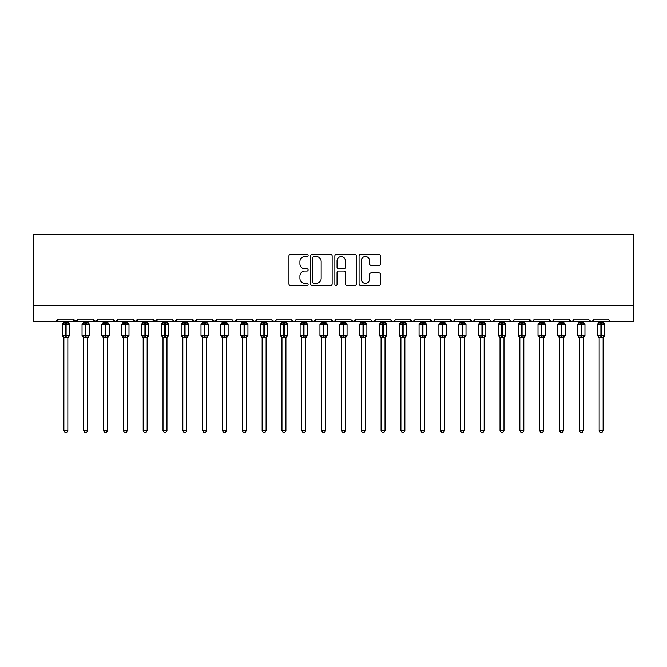 <?xml version="1.0" encoding="UTF-8"?>
<svg xmlns="http://www.w3.org/2000/svg" width="667" height="667" viewBox="0 0 667 667"><rect width="100%" height="100%" fill="white"/><g stroke="black" fill="none" stroke-linecap="round" stroke-linejoin="round"><path stroke-width="1" d="M308.121 255.461A1.092 1.092 0 0 0 307.037 254.377L290.495 254.377A1.559 1.559 0 0 0 288.936 255.928L288.936 283.95A1.559 1.559 0 0 0 290.495 285.509L307.037 285.509A1.092 1.092 0 0 0 308.121 284.417A1.092 1.092 0 0 0 307.037 283.333L304.894 283.333A4.977 4.977 0 0 1 299.917 278.347L299.917 276.013A4.977 4.977 0 0 1 304.894 271.027L307.037 271.027A1.092 1.092 0 0 0 308.121 269.943A1.092 1.092 0 0 0 307.037 268.851L304.894 268.851A4.977 4.977 0 0 1 299.917 263.874L299.917 261.531A4.977 4.977 0 0 1 304.894 256.553L307.037 256.553A1.092 1.092 0 0 0 308.121 255.461M378.998 265.349A1.559 1.559 0 0 0 380.557 263.79L380.557 255.928A1.559 1.559 0 0 0 378.998 254.377L360.63 254.377A1.559 1.559 0 0 0 359.071 255.928L359.071 283.95A1.559 1.559 0 0 0 360.63 285.509L378.998 285.509A1.559 1.559 0 0 0 380.557 283.95L380.557 274.454A1.559 1.559 0 0 0 378.998 272.903L371.135 272.903A1.559 1.559 0 0 0 369.576 274.454L369.576 279.165A4.16 4.16 0 0 1 365.416 283.333A4.16 4.16 0 0 1 361.247 279.165L361.247 260.714A4.16 4.16 0 0 1 365.416 256.553A4.16 4.16 0 0 1 369.576 260.714L369.576 263.79A1.559 1.559 0 0 0 371.135 265.349L378.998 265.349M33.35 305.628L633.65 305.628L633.65 234.259L33.35 234.259L33.35 321.486L55.953 321.486L58.329 319.109L73.395 319.109L74.262 320.944M332.141 255.928A1.559 1.559 0 0 0 330.582 254.377L312.214 254.377A1.559 1.559 0 0 0 310.655 255.928L310.655 283.95A1.559 1.559 0 0 0 312.214 285.509L330.582 285.509A1.559 1.559 0 0 0 332.141 283.95L332.141 255.928M336.418 254.377L354.786 254.377A1.559 1.559 0 0 1 356.345 255.928L356.345 283.95A1.559 1.559 0 0 1 354.786 285.509L346.923 285.509A1.559 1.559 0 0 1 345.373 283.95L345.373 272.586A1.559 1.559 0 0 0 343.813 271.027L338.603 271.027A1.559 1.559 0 0 0 337.043 272.586L337.043 284.417A1.092 1.092 0 0 1 335.951 285.509A1.092 1.092 0 0 1 334.859 284.417L334.859 255.928A1.559 1.559 0 0 1 336.418 254.377M55.953 321.486L58.329 319.109A2.376 2.376 0 0 1 55.953 321.486L75.78 321.486L73.395 319.109A2.376 2.376 0 0 0 75.78 321.486A2.376 2.376 0 0 0 78.156 319.109L93.222 319.109A2.376 2.376 0 0 0 95.598 321.486A2.376 2.376 0 0 0 97.982 319.109L113.048 319.109A2.376 2.376 0 0 0 115.424 321.486A2.376 2.376 0 0 0 117.801 319.109L132.875 319.109A2.376 2.376 0 0 0 135.251 321.486A2.376 2.376 0 0 0 137.627 319.109L152.693 319.109A2.376 2.376 0 0 0 155.077 321.486A2.376 2.376 0 0 0 157.454 319.109L172.52 319.109A2.376 2.376 0 0 0 174.904 321.486A2.376 2.376 0 0 0 177.28 319.109L192.346 319.109A2.376 2.376 0 0 0 194.722 321.486A2.376 2.376 0 0 0 197.107 319.109L212.173 319.109A2.376 2.376 0 0 0 214.549 321.486A2.376 2.376 0 0 0 216.925 319.109L231.999 319.109A2.376 2.376 0 0 0 234.375 321.486A2.376 2.376 0 0 0 236.752 319.109L251.818 319.109A2.376 2.376 0 0 0 254.202 321.486A2.376 2.376 0 0 0 256.578 319.109L271.644 319.109A2.376 2.376 0 0 0 274.029 321.486A2.376 2.376 0 0 0 276.405 319.109L291.471 319.109A2.376 2.376 0 0 0 293.847 321.486A2.376 2.376 0 0 0 296.231 319.109L311.297 319.109A2.376 2.376 0 0 0 313.673 321.486A2.376 2.376 0 0 0 316.058 319.109L331.124 319.109A2.376 2.376 0 0 0 333.5 321.486A2.376 2.376 0 0 0 335.876 319.109L350.942 319.109A2.376 2.376 0 0 0 353.327 321.486A2.376 2.376 0 0 0 355.703 319.109L370.769 319.109A2.376 2.376 0 0 0 373.153 321.486A2.376 2.376 0 0 0 375.529 319.109L390.595 319.109A2.376 2.376 0 0 0 392.971 321.486A2.376 2.376 0 0 0 395.356 319.109L410.422 319.109A2.376 2.376 0 0 0 412.798 321.486A2.376 2.376 0 0 0 415.182 319.109L430.248 319.109A2.376 2.376 0 0 0 432.625 321.486A2.376 2.376 0 0 0 435.001 319.109L450.075 319.109A2.376 2.376 0 0 0 452.451 321.486A2.376 2.376 0 0 0 454.827 319.109L469.893 319.109A2.376 2.376 0 0 0 472.278 321.486A2.376 2.376 0 0 0 474.654 319.109L489.72 319.109A2.376 2.376 0 0 0 492.096 321.486A2.376 2.376 0 0 0 494.48 319.109L509.546 319.109A2.376 2.376 0 0 0 511.923 321.486A2.376 2.376 0 0 0 514.307 319.109L529.373 319.109A2.376 2.376 0 0 0 531.749 321.486A2.376 2.376 0 0 0 534.125 319.109L549.199 319.109A2.376 2.376 0 0 0 551.576 321.486A2.376 2.376 0 0 0 553.952 319.109L569.018 319.109A2.376 2.376 0 0 0 571.402 321.486A2.376 2.376 0 0 0 573.778 319.109L588.844 319.109A2.376 2.376 0 0 0 591.22 321.486A2.376 2.376 0 0 0 593.605 319.109L608.671 319.109A2.376 2.376 0 0 0 611.047 321.486L609.521 320.927M593.605 319.109L592.738 320.944M77.289 320.944L78.156 319.109L75.78 321.486L571.402 321.486L569.018 319.109L569.893 320.944M553.952 319.109L553.085 320.944M549.199 319.109L550.067 320.944M534.125 319.109L533.683 320.485M533.283 320.927L531.749 321.486L529.373 319.109L530.24 320.944M514.307 319.109L513.432 320.944M494.48 319.109L493.605 320.944M474.654 319.109L474.212 320.485M473.803 320.927L472.278 321.486L469.893 319.109L470.769 320.944M454.827 319.109L453.96 320.944M453.985 320.927L452.451 321.486L450.075 319.109L450.942 320.944M435.001 319.109L434.134 320.944M434.159 320.927L432.625 321.486L430.248 319.109L430.69 320.485M415.182 319.109L414.307 320.944M410.422 319.109L411.289 320.944M390.595 319.109L391.462 320.944M375.529 319.109L374.662 320.944M351.201 320.185L353.327 321.486L355.703 319.109L354.836 320.944M335.876 319.109L335.009 320.944M331.124 319.109L331.991 320.944M311.297 319.109L312.164 320.944M296.231 319.109L295.356 320.944M291.471 319.109L292.338 320.944M276.405 319.109L275.538 320.944M271.644 319.109L272.52 320.944M255.728 320.927L254.202 321.486L251.818 319.109L252.693 320.944M232.841 320.927L234.375 321.486L236.752 319.109L235.885 320.944M212.173 319.109L214.549 321.486L216.925 319.109L216.058 320.944M192.346 319.109L194.722 321.486L197.107 319.109L196.231 320.944M173.37 320.927L174.904 321.486L177.28 319.109L176.413 320.944M172.52 319.109L173.395 320.944M153.568 320.944L152.693 319.109L155.077 321.486L157.454 319.109L156.587 320.944M133.742 320.944L132.875 319.109L135.251 321.486L137.627 319.109L136.76 320.944M117.55 320.185L115.424 321.486L113.048 319.109L113.915 320.944M633.65 305.628L633.65 321.486L591.22 321.486L592.755 320.927M93.222 319.109L95.598 321.486L97.982 319.109M271.903 320.185L274.029 321.486L275.554 320.927M292.321 320.927L293.847 321.486L295.381 320.927M312.139 320.927L313.673 321.486L316.058 319.109M331.382 320.185L333.5 321.486L335.034 320.927M371.619 320.927L373.153 321.486L374.679 320.927M391.446 320.927L392.971 321.486L394.505 320.927M410.68 320.185L412.798 321.486L414.924 320.185M490.57 320.927L492.096 321.486L493.63 320.927M510.397 320.927L511.923 321.486L513.457 320.927M549.45 320.185L551.576 321.486L553.11 320.927M589.103 320.185L591.22 321.486L571.402 321.486L572.928 320.927M313.924 256.553A1.092 1.092 0 0 0 312.831 257.645L312.831 282.241A1.092 1.092 0 0 0 313.924 283.333L316.183 283.333A4.977 4.977 0 0 0 321.161 278.347L321.161 261.531A4.977 4.977 0 0 0 316.183 256.553L313.924 256.553M345.373 260.797A4.16 4.16 0 0 0 341.204 256.628A4.16 4.16 0 0 0 337.043 260.797L337.043 267.292A1.559 1.559 0 0 0 338.603 268.851L343.813 268.851A1.559 1.559 0 0 0 345.373 267.292L345.373 260.797M63.882 337.61A1.743 1.667 180 0 0 62.965 336.151L63.307 335.634L65.624 336.193L66.1 335.484L66.1 323.67L68.418 324.229L68.993 323.637A0.792 0.792 0 0 1 69.51 324.379L62.214 324.379L62.214 335.484L65.624 335.484L65.624 323.67L63.307 324.229L62.965 323.712A1.743 1.667 -0 0 0 63.882 322.253L67.851 322.336L67.842 321.486M67.842 430.682L66.658 432.741L65.074 432.741L63.882 430.682L67.842 430.682L67.851 337.527L65.624 337.76L65.624 336.193L66.1 335.484L69.51 335.484A0.792 0.792 0 0 1 68.993 336.226L67.842 337.869M66.1 337.76L66.1 336.193L68.418 335.634L68.759 336.151A1.743 1.667 180 0 0 67.842 337.61L67.842 337.602M63.882 430.682L63.882 337.602M65.624 337.76L63.882 337.527L63.307 335.634M63.882 321.486L63.882 322.261M63.882 322.336L63.307 324.229L63.882 322.336M68.418 324.229L67.851 322.336M67.851 337.527L68.418 335.634M83.709 337.61A1.743 1.667 180 0 0 82.791 336.151L83.133 335.634L85.451 336.193L85.926 335.484L85.926 323.67L88.244 324.229L88.819 323.637A0.792 0.792 0 0 1 89.336 324.379L82.041 324.379L82.041 335.484L85.451 335.484L85.451 323.67L83.133 324.229L82.791 323.712A1.743 1.667 -0 0 0 83.709 322.253L87.669 322.336L87.669 321.486M87.669 430.682L86.477 432.741L84.892 432.741L83.709 430.682L87.669 430.682L87.669 337.527L85.451 337.76L85.451 336.193L85.926 335.484L89.336 335.484A0.792 0.792 0 0 1 88.819 336.226L87.669 337.869M85.926 337.76L85.926 336.193L88.244 335.634L88.586 336.151A1.743 1.667 180 0 0 87.669 337.61L87.669 337.602M83.709 430.682L83.709 337.602L83.133 335.634M85.451 337.76L83.7 337.527M83.709 321.486L83.709 322.261M83.7 322.336L83.133 324.229L83.7 322.336M88.244 324.229L87.669 322.336M87.669 337.527L88.244 335.634M103.527 337.61A1.743 1.667 180 0 0 102.618 336.151L102.951 335.634L105.278 336.193L105.753 335.484L105.753 323.67L108.071 324.229L108.638 323.637A0.792 0.792 0 0 1 109.163 324.379L101.868 324.379L101.868 335.484L105.278 335.484L105.278 323.67L102.951 324.229L102.618 323.712A1.743 1.667 -0 0 0 103.527 322.253L107.495 322.336L107.495 321.486M107.495 430.682L106.303 432.741L104.719 432.741L103.527 430.682L107.495 430.682L107.495 337.527L105.278 337.76L105.278 336.193L105.753 335.484L109.163 335.484A0.792 0.792 0 0 1 108.638 336.226L107.495 337.869M105.753 337.76L105.753 336.193L108.071 335.634L108.413 336.151A1.743 1.667 180 0 0 107.495 337.61L107.495 337.602M103.527 430.682L103.527 337.527L102.951 335.634M105.278 337.76L103.527 337.527M103.527 321.486L103.527 322.261M103.527 322.336L102.951 324.229L103.527 322.336M108.071 324.229L107.495 322.336M107.495 337.527L108.071 335.634M123.353 337.61A1.743 1.667 180 0 0 122.436 336.151L122.778 335.634L125.096 336.193L125.579 335.484L125.579 323.67L127.897 324.229L128.464 323.637A0.792 0.792 0 0 1 128.989 324.379L121.694 324.379L121.694 335.484L125.096 335.484L125.096 323.67L122.778 324.229L122.436 323.712A1.743 1.667 -0 0 0 123.353 322.253L127.322 322.336L127.322 321.486M127.322 430.682L126.13 432.741L124.546 432.741L123.353 430.682L127.322 430.682L127.322 337.527L125.096 337.76L125.096 336.193L125.579 335.484L128.989 335.484A0.792 0.792 0 0 1 128.464 336.226L127.322 337.869M125.579 337.76L125.579 336.193L127.897 335.634L128.239 336.151A1.743 1.667 180 0 0 127.322 337.61L127.322 337.602M123.353 430.682L123.353 337.527L122.778 335.634M125.096 337.76L123.353 337.527M123.353 321.486L123.353 322.261M123.353 322.336L122.778 324.229L123.353 322.336M127.897 324.229L127.322 322.336M127.322 337.527L127.897 335.634M143.18 337.61A1.743 1.667 180 0 0 142.263 336.151L142.605 335.634L144.922 336.193L145.398 335.484L145.398 323.67L147.724 324.229L148.291 323.637A0.792 0.792 0 0 1 148.808 324.379L141.512 324.379L141.512 335.484L144.922 335.484L144.922 323.67L142.605 324.229L142.263 323.712A1.743 1.667 -0 0 0 143.18 322.253L147.149 322.336L147.149 321.486M147.149 430.682L145.956 432.741L144.372 432.741L143.18 430.682L147.149 430.682L147.149 337.527L144.922 337.76L144.922 336.193L145.398 335.484L148.808 335.484A0.792 0.792 0 0 1 148.291 336.226L147.149 337.869M145.398 337.76L145.398 336.193L147.724 335.634L148.057 336.151A1.743 1.667 180 0 0 147.149 337.61L147.149 337.602M143.18 430.682L143.18 337.527L142.605 335.634M144.922 337.76L143.18 337.527M143.18 321.486L143.18 322.261M143.18 322.336L142.605 324.229L143.18 322.336M147.724 324.229L147.149 322.336M147.149 337.527L147.724 335.634M163.006 337.61A1.743 1.667 180 0 0 162.089 336.151L162.431 335.634L164.749 336.193L165.224 335.484L165.224 323.67L167.542 324.229L168.117 323.637A0.792 0.792 0 0 1 168.634 324.379L161.339 324.379L161.339 335.484L164.749 335.484L164.749 323.67L162.431 324.229L162.089 323.712A1.743 1.667 -0 0 0 163.006 322.253L166.975 322.336L166.967 321.486M166.967 430.682L165.783 432.741L164.199 432.741L163.006 430.682L166.967 430.682L166.975 337.527L164.749 337.76L164.749 336.193L165.224 335.484L168.634 335.484A0.792 0.792 0 0 1 168.117 336.226L166.967 337.869M165.224 337.76L165.224 336.193L167.542 335.634L167.884 336.151A1.743 1.667 180 0 0 166.967 337.61L166.967 337.602M163.006 430.682L163.006 337.527L162.431 335.634M164.749 337.76L163.006 337.527M163.006 321.486L163.006 322.261M163.006 322.336L162.431 324.229L163.006 322.336M167.542 324.229L166.975 322.336M166.975 337.527L167.542 335.634M182.833 337.61A1.743 1.667 180 0 0 181.916 336.151L182.258 335.634L184.576 336.193L185.051 335.484L185.051 323.67L187.369 324.229L187.944 323.637A0.792 0.792 0 0 1 188.461 324.379L181.166 324.379L181.166 335.484L184.576 335.484L184.576 323.67L182.258 324.229L181.916 323.712A1.743 1.667 -0 0 0 182.833 322.253L186.793 322.336L186.793 321.486M186.793 430.682L185.601 432.741L184.017 432.741L182.833 430.682L186.793 430.682L186.793 337.527L184.576 337.76L184.576 336.193L185.051 335.484L188.461 335.484A0.792 0.792 0 0 1 187.944 336.226L186.793 337.869M185.051 337.76L185.051 336.193L187.369 335.634L187.71 336.151A1.743 1.667 180 0 0 186.793 337.61L186.793 337.602M182.833 430.682L182.833 337.527L182.258 335.634M184.576 337.76L182.833 337.527M182.833 321.486L182.833 322.261M182.833 322.336L182.258 324.229L182.833 322.336M187.369 324.229L186.793 322.336M186.793 337.527L187.369 335.634M202.651 337.61A1.743 1.667 180 0 0 201.742 336.151L202.076 335.634L204.402 336.193L204.877 335.484L204.877 323.67L207.195 324.229L207.762 323.637A0.792 0.792 0 0 1 208.287 324.379L200.992 324.379L200.992 335.484L204.402 335.484L204.402 323.67L202.076 324.229L201.742 323.712A1.743 1.667 -0 0 0 202.651 322.253L206.62 322.336L206.62 321.486M206.62 430.682L205.428 432.741L203.844 432.741L202.651 430.682L206.62 430.682L206.62 337.527L204.402 337.76L204.402 336.193L204.877 335.484L208.287 335.484A0.792 0.792 0 0 1 207.762 336.226L206.62 337.869M204.877 337.76L204.877 336.193L207.195 335.634L207.537 336.151A1.743 1.667 180 0 0 206.62 337.61L206.62 337.602M202.651 430.682L202.651 337.527L202.076 335.634M204.402 337.76L202.651 337.527M202.651 321.486L202.651 322.261M202.651 322.336L202.076 324.229L202.651 322.336M207.195 324.229L206.62 322.336M206.62 337.527L207.195 335.634M222.478 337.61A1.743 1.667 180 0 0 221.561 336.151L221.903 335.634L224.229 336.193L224.704 335.484L224.704 323.67L227.022 324.229L227.589 323.637A0.792 0.792 0 0 1 228.114 324.379L220.819 324.379L220.819 335.484L224.229 335.484L224.229 323.67L221.903 324.229L221.561 323.712A1.743 1.667 -0 0 0 222.478 322.253L226.447 322.336L226.447 321.486M226.447 430.682L225.254 432.741L223.67 432.741L222.478 430.682L226.447 430.682L226.447 337.527L224.229 337.76L224.229 336.193L224.704 335.484L228.114 335.484A0.792 0.792 0 0 1 227.589 336.226L226.447 337.869M224.704 337.76L224.704 336.193L227.022 335.634L227.364 336.151A1.743 1.667 180 0 0 226.447 337.61L226.447 337.602M222.478 430.682L222.478 337.527L221.903 335.634M224.229 337.76L222.478 337.527M222.478 321.486L222.478 322.261M222.478 322.336L221.903 324.229L222.478 322.336M227.022 324.229L226.447 322.336M226.447 337.527L227.022 335.634M242.304 337.61A1.743 1.667 180 0 0 241.387 336.151L241.729 335.634L244.047 336.193L244.522 335.484L244.522 323.67L246.848 324.229L247.415 323.637A0.792 0.792 0 0 1 247.932 324.379L240.637 324.379L240.637 335.484L244.047 335.484L244.047 323.67L241.729 324.229L241.387 323.712A1.743 1.667 -0 0 0 242.304 322.253L246.273 322.336L246.273 321.486M246.273 430.682L245.081 432.741L243.497 432.741L242.304 430.682L246.273 430.682L246.273 337.527L244.047 337.76L244.047 336.193L244.522 335.484L247.932 335.484A0.792 0.792 0 0 1 247.415 336.226L246.273 337.869M244.522 337.76L244.522 336.193L246.848 335.634L247.19 336.151A1.743 1.667 180 0 0 246.273 337.61L246.273 337.602M242.304 430.682L242.304 337.527L241.729 335.634M244.047 337.76L242.304 337.527M242.304 321.486L242.304 322.261M242.304 322.336L241.729 324.229L242.304 322.336M246.848 324.229L246.273 322.336M246.273 337.527L246.848 335.634M262.131 337.61A1.743 1.667 180 0 0 261.214 336.151L261.556 335.634L263.874 336.193L264.349 335.484L264.349 323.67L266.667 324.229L267.242 323.637A0.792 0.792 0 0 1 267.759 324.379L260.463 324.379L260.463 335.484L263.874 335.484L263.874 323.67L261.556 324.229L261.214 323.712A1.743 1.667 -0 0 0 262.131 322.253L266.1 322.336L266.091 321.486M266.091 430.682L264.907 432.741L263.323 432.741L262.131 430.682L266.091 430.682L266.1 337.527L263.874 337.76L263.874 336.193L264.349 335.484L267.759 335.484A0.792 0.792 0 0 1 267.242 336.226L266.091 337.869M264.349 337.76L264.349 336.193L266.667 335.634L267.008 336.151A1.743 1.667 180 0 0 266.091 337.61L266.091 337.602M262.131 430.682L262.131 337.527L261.556 335.634M263.874 337.76L262.131 337.527M262.131 321.486L262.131 322.261M262.131 322.336L261.556 324.229L262.131 322.336M266.667 324.229L266.1 322.336M266.1 337.527L266.667 335.634M281.958 337.61A1.743 1.667 180 0 0 281.04 336.151L281.382 335.634L283.7 336.193L284.175 335.484L284.175 323.67L286.493 324.229L287.068 323.637A0.792 0.792 0 0 1 287.585 324.379L280.29 324.379L280.29 335.484L283.7 335.484L283.7 323.67L281.382 324.229L281.04 323.712A1.743 1.667 -0 0 0 281.958 322.253L285.918 322.336L285.918 321.486M285.918 430.682L284.726 432.741L283.142 432.741L281.958 430.682L285.918 430.682L285.918 337.527L283.7 337.76L283.7 336.193L284.175 335.484L287.585 335.484A0.792 0.792 0 0 1 287.068 336.226L285.918 337.869M284.175 337.76L284.175 336.193L286.493 335.634L286.835 336.151A1.743 1.667 180 0 0 285.918 337.61L285.918 337.602M281.958 430.682L281.958 337.527L281.382 335.634M283.7 337.76L281.958 337.527M281.958 321.486L281.958 322.261M281.958 322.336L281.382 324.229L281.958 322.336M286.493 324.229L285.918 322.336M285.918 337.527L286.493 335.634M301.784 337.61A1.743 1.667 180 0 0 300.867 336.151L301.209 335.634L303.527 336.193L304.002 335.484L304.002 323.67L306.32 324.229L306.887 323.637A0.792 0.792 0 0 1 307.412 324.379L300.117 324.379L300.117 335.484L303.527 335.484L303.527 323.67L301.209 324.229L300.867 323.712A1.743 1.667 -0 0 0 301.784 322.253L305.744 322.336L305.744 321.486M305.744 430.682L304.552 432.741L302.968 432.741L301.784 430.682L305.744 430.682L305.744 337.527L303.527 337.76L303.527 336.193L304.002 335.484L307.412 335.484A0.792 0.792 0 0 1 306.887 336.226L305.744 337.869M304.002 337.76L304.002 336.193L306.32 335.634L306.662 336.151A1.743 1.667 180 0 0 305.744 337.61L305.744 337.602M301.784 430.682L301.784 337.602L301.209 335.634M303.527 337.76L301.776 337.527M301.784 321.486L301.784 322.261M301.776 322.336L301.209 324.229L301.776 322.336M306.32 324.229L305.744 322.336M305.744 337.527L306.32 335.634M321.602 337.61A1.743 1.667 180 0 0 320.685 336.151L321.027 335.634L323.353 336.193L323.828 335.484L323.828 323.67L326.146 324.229L326.713 323.637A0.792 0.792 0 0 1 327.239 324.379L319.943 324.379L319.943 335.484L323.353 335.484L323.353 323.67L321.027 324.229L320.685 323.712A1.743 1.667 -0 0 0 321.602 322.253L325.571 322.336L325.571 321.486M325.571 430.682L324.379 432.741L322.795 432.741L321.602 430.682L325.571 430.682L325.571 337.527L323.353 337.76L323.353 336.193L323.828 335.484L327.239 335.484A0.792 0.792 0 0 1 326.713 336.226L325.571 337.869M323.828 337.76L323.828 336.193L326.146 335.634L326.488 336.151A1.743 1.667 180 0 0 325.571 337.61L325.571 337.602M321.602 430.682L321.602 337.527L321.027 335.634M323.353 337.76L321.602 337.527M321.602 321.486L321.602 322.261M321.602 322.336L321.027 324.229L321.602 322.336M326.146 324.229L325.571 322.336M325.571 337.527L326.146 335.634M341.429 337.61A1.743 1.667 180 0 0 340.512 336.151L340.854 335.634L343.172 336.193L343.647 335.484L343.647 323.67L345.973 324.229L346.54 323.637A0.792 0.792 0 0 1 347.057 324.379L339.761 324.379L339.761 335.484L343.172 335.484L343.172 323.67L340.854 324.229L340.512 323.712A1.743 1.667 -0 0 0 341.429 322.253L345.398 322.336L345.398 321.486M345.398 430.682L344.205 432.741L342.621 432.741L341.429 430.682L345.398 430.682L345.398 337.527L343.172 337.76L343.172 336.193L343.647 335.484L347.057 335.484A0.792 0.792 0 0 1 346.54 336.226L345.398 337.869M343.647 337.76L343.647 336.193L345.973 335.634L346.315 336.151A1.743 1.667 180 0 0 345.398 337.61L345.398 337.602M341.429 430.682L341.429 337.527L340.854 335.634M343.172 337.76L341.429 337.527M341.429 321.486L341.429 322.261M341.429 322.336L340.854 324.229L341.429 322.336M345.973 324.229L345.398 322.336M345.398 337.527L345.973 335.634M361.256 337.61A1.743 1.667 180 0 0 360.338 336.151L360.68 335.634L362.998 336.193L363.473 335.484L363.473 323.67L365.791 324.229L366.366 323.637A0.792 0.792 0 0 1 366.883 324.379L359.588 324.379L359.588 335.484L362.998 335.484L362.998 323.67L360.68 324.229L360.338 323.712A1.743 1.667 -0 0 0 361.256 322.253L365.224 322.336L365.216 321.486M365.216 430.682L364.032 432.741L362.448 432.741L361.256 430.682L365.216 430.682L365.224 337.527L362.998 337.76L362.998 336.193L363.473 335.484L366.883 335.484A0.792 0.792 0 0 1 366.366 336.226L365.216 337.869M363.473 337.76L363.473 336.193L365.791 335.634L366.133 336.151A1.743 1.667 180 0 0 365.216 337.61L365.216 337.602M361.256 430.682L361.256 337.527L360.68 335.634M362.998 337.76L361.256 337.527M361.256 321.486L361.256 322.261M361.256 322.336L360.68 324.229L361.256 322.336M365.791 324.229L365.224 322.336M365.224 337.527L365.791 335.634M381.082 337.61A1.743 1.667 180 0 0 380.165 336.151L380.507 335.634L382.825 336.193L383.3 335.484L383.3 323.67L385.618 324.229L386.193 323.637A0.792 0.792 0 0 1 386.71 324.379L379.415 324.379L379.415 335.484L382.825 335.484L382.825 323.67L380.507 324.229L380.165 323.712A1.743 1.667 -0 0 0 381.082 322.253L385.042 322.336L385.042 321.486M385.042 430.682L383.858 432.741L382.274 432.741L381.082 430.682L385.042 430.682L385.042 337.527L382.825 337.76L382.825 336.193L383.3 335.484L386.71 335.484A0.792 0.792 0 0 1 386.193 336.226L385.042 337.869M383.3 337.76L383.3 336.193L385.618 335.634L385.96 336.151A1.743 1.667 180 0 0 385.042 337.61L385.042 337.602M381.082 430.682L381.082 337.527L380.507 335.634M382.825 337.76L381.082 337.527M381.082 321.486L381.082 322.261M381.082 322.336L380.507 324.229L381.082 322.336M385.618 324.229L385.042 322.336M385.042 337.527L385.618 335.634M400.909 337.61A1.743 1.667 180 0 0 399.992 336.151L400.333 335.634L402.651 336.193L403.126 335.484L403.126 323.67L405.444 324.229L406.011 323.637A0.792 0.792 0 0 1 406.536 324.379L399.241 324.379L399.241 335.484L402.651 335.484L402.651 323.67L400.333 324.229L399.992 323.712A1.743 1.667 -0 0 0 400.909 322.253L404.869 322.336L404.869 321.486M404.869 430.682L403.677 432.741L402.093 432.741L400.909 430.682L404.869 430.682L404.869 337.527L402.651 337.76L402.651 336.193L403.126 335.484L406.536 335.484A0.792 0.792 0 0 1 406.011 336.226L404.869 337.869M403.126 337.76L403.126 336.193L405.444 335.634L405.786 336.151A1.743 1.667 180 0 0 404.869 337.61L404.869 337.602M400.909 430.682L400.909 337.602L400.333 335.634M402.651 337.76L400.9 337.527M400.909 321.486L400.909 322.261M400.9 322.336L400.333 324.229L400.9 322.336M405.444 324.229L404.869 322.336M404.869 337.527L405.444 335.634M420.727 337.61A1.743 1.667 180 0 0 419.81 336.151L420.152 335.634L422.478 336.193L422.953 335.484L422.953 323.67L425.271 324.229L425.838 323.637A0.792 0.792 0 0 1 426.363 324.379L419.068 324.379L419.068 335.484L422.478 335.484L422.478 323.67L420.152 324.229L419.81 323.712A1.743 1.667 -0 0 0 420.727 322.253L424.696 322.336L424.696 321.486M424.696 430.682L423.503 432.741L421.919 432.741L420.727 430.682L424.696 430.682L424.696 337.527L422.478 337.76L422.478 336.193L422.953 335.484L426.363 335.484A0.792 0.792 0 0 1 425.838 336.226L424.696 337.869M422.953 337.76L422.953 336.193L425.271 335.634L425.613 336.151A1.743 1.667 180 0 0 424.696 337.61L424.696 337.602M420.727 430.682L420.727 337.527L420.152 335.634M422.478 337.76L420.727 337.527M420.727 321.486L420.727 322.261M420.727 322.336L420.152 324.229L420.727 322.336M425.271 324.229L424.696 322.336M424.696 337.527L425.271 335.634M440.553 337.61A1.743 1.667 180 0 0 439.636 336.151L439.978 335.634L442.296 336.193L442.771 335.484L442.771 323.67L445.097 324.229L445.664 323.637A0.792 0.792 0 0 1 446.181 324.379L438.886 324.379L438.886 335.484L442.296 335.484L442.296 323.67L439.978 324.229L439.636 323.712A1.743 1.667 -0 0 0 440.553 322.253L444.522 322.336L444.522 321.486M444.522 430.682L443.33 432.741L441.746 432.741L440.553 430.682L444.522 430.682L444.522 337.527L442.296 337.76L442.296 336.193L442.771 335.484L446.181 335.484A0.792 0.792 0 0 1 445.664 336.226L444.522 337.869M442.771 337.76L442.771 336.193L445.097 335.634L445.439 336.151A1.743 1.667 180 0 0 444.522 337.61L444.522 337.602M440.553 430.682L440.553 337.527L439.978 335.634M442.296 337.76L440.553 337.527M440.553 321.486L440.553 322.261M440.553 322.336L439.978 324.229L440.553 322.336M445.097 324.229L444.522 322.336M444.522 337.527L445.097 335.634M460.38 337.61A1.743 1.667 180 0 0 459.463 336.151L459.805 335.634L462.123 336.193L462.598 335.484L462.598 323.67L464.924 324.229L465.491 323.637A0.792 0.792 0 0 1 466.008 324.379L458.713 324.379L458.713 335.484L462.123 335.484L462.123 323.67L459.805 324.229L459.463 323.712A1.743 1.667 -0 0 0 460.38 322.253L464.349 322.336L464.349 321.486M464.349 430.682L463.156 432.741L461.572 432.741L460.38 430.682L464.349 430.682L464.349 337.527L462.123 337.76L462.123 336.193L462.598 335.484L466.008 335.484A0.792 0.792 0 0 1 465.491 336.226L464.349 337.869M462.598 337.76L462.598 336.193L464.924 335.634L465.258 336.151A1.743 1.667 180 0 0 464.349 337.61L464.349 337.602M460.38 430.682L460.38 337.527L459.805 335.634M462.123 337.76L460.38 337.527M460.38 321.486L460.38 322.261M460.38 322.336L459.805 324.229L460.38 322.336M464.924 324.229L464.349 322.336M464.349 337.527L464.924 335.634M480.207 337.61A1.743 1.667 180 0 0 479.29 336.151L479.631 335.634L481.949 336.193L482.424 335.484L482.424 323.67L484.742 324.229L485.318 323.637A0.792 0.792 0 0 1 485.834 324.379L478.539 324.379L478.539 335.484L481.949 335.484L481.949 323.67L479.631 324.229L479.29 323.712A1.743 1.667 -0 0 0 480.207 322.253L484.167 322.336L484.167 321.486M484.167 430.682L482.983 432.741L481.399 432.741L480.207 430.682L484.167 430.682L484.167 337.527L481.949 337.76L481.949 336.193L482.424 335.484L485.834 335.484A0.792 0.792 0 0 1 485.318 336.226L484.167 337.869M482.424 337.76L482.424 336.193L484.742 335.634L485.084 336.151A1.743 1.667 180 0 0 484.167 337.61L484.167 337.602M480.207 430.682L480.207 337.527L479.631 335.634M481.949 337.76L480.207 337.527M480.207 321.486L480.207 322.261M480.207 322.336L479.631 324.229L480.207 322.336M484.742 324.229L484.167 322.336M484.167 337.527L484.742 335.634M500.033 337.61A1.743 1.667 180 0 0 499.116 336.151L499.458 335.634L501.776 336.193L502.251 335.484L502.251 323.67L504.569 324.229L505.136 323.637A0.792 0.792 0 0 1 505.661 324.379L498.366 324.379L498.366 335.484L501.776 335.484L501.776 323.67L499.458 324.229L499.116 323.712A1.743 1.667 -0 0 0 500.033 322.253L503.994 322.336L503.994 321.486M503.994 430.682L502.801 432.741L501.217 432.741L500.033 430.682L503.994 430.682L503.994 337.527L501.776 337.76L501.776 336.193L502.251 335.484L505.661 335.484A0.792 0.792 0 0 1 505.136 336.226L503.994 337.869M502.251 337.76L502.251 336.193L504.569 335.634L504.911 336.151A1.743 1.667 180 0 0 503.994 337.61L503.994 337.602M500.033 430.682L500.033 337.602L499.458 335.634M501.776 337.76L500.025 337.527M500.033 321.486L500.033 322.261M500.025 322.336L499.458 324.229L500.025 322.336M504.569 324.229L503.994 322.336M503.994 337.527L504.569 335.634M519.851 337.61A1.743 1.667 180 0 0 518.943 336.151L519.276 335.634L521.602 336.193L522.078 335.484L522.078 323.67L524.395 324.229L524.962 323.637A0.792 0.792 0 0 1 525.488 324.379L518.192 324.379L518.192 335.484L521.602 335.484L521.602 323.67L519.276 324.229L518.943 323.712A1.743 1.667 -0 0 0 519.851 322.253L523.82 322.336L523.82 321.486M523.82 430.682L522.628 432.741L521.044 432.741L519.851 430.682L523.82 430.682L523.82 337.527L521.602 337.76L521.602 336.193L522.078 335.484L525.488 335.484A0.792 0.792 0 0 1 524.962 336.226L523.82 337.869M522.078 337.76L522.078 336.193L524.395 335.634L524.737 336.151A1.743 1.667 180 0 0 523.82 337.61L523.82 337.602M519.851 430.682L519.851 337.527L519.276 335.634M521.602 337.76L519.851 337.527M519.851 321.486L519.851 322.261M519.851 322.336L519.276 324.229L519.851 322.336M524.395 324.229L523.82 322.336M523.82 337.527L524.395 335.634M539.678 337.61A1.743 1.667 180 0 0 538.761 336.151L539.103 335.634L541.421 336.193L541.904 335.484L541.904 323.67L544.222 324.229L544.789 323.637A0.792 0.792 0 0 1 545.306 324.379L538.011 324.379L538.011 335.484L541.421 335.484L541.421 323.67L539.103 324.229L538.761 323.712A1.743 1.667 -0 0 0 539.678 322.253L543.647 322.336L543.647 321.486M543.647 430.682L542.454 432.741L540.87 432.741L539.678 430.682L543.647 430.682L543.647 337.527L541.421 337.76L541.421 336.193L541.904 335.484L545.306 335.484A0.792 0.792 0 0 1 544.789 336.226L543.647 337.869M541.904 337.76L541.904 336.193L544.222 335.634L544.564 336.151A1.743 1.667 180 0 0 543.647 337.61L543.647 337.602M539.678 430.682L539.678 337.527L539.103 335.634M541.421 337.76L539.678 337.527M539.678 321.486L539.678 322.261M539.678 322.336L539.103 324.229L539.678 322.336M544.222 324.229L543.647 322.336M543.647 337.527L544.222 335.634M559.505 337.61A1.743 1.667 180 0 0 558.587 336.151L558.929 335.634L561.247 336.193L561.722 335.484L561.722 323.67L564.049 324.229L564.615 323.637A0.792 0.792 0 0 1 565.132 324.379L557.837 324.379L557.837 335.484L561.247 335.484L561.247 323.67L558.929 324.229L558.587 323.712A1.743 1.667 -0 0 0 559.505 322.253L563.473 322.336L563.473 321.486M563.473 430.682L562.281 432.741L560.697 432.741L559.505 430.682L563.473 430.682L563.473 337.527L561.247 337.76L561.247 336.193L561.722 335.484L565.132 335.484A0.792 0.792 0 0 1 564.615 336.226L563.473 337.869M561.722 337.76L561.722 336.193L564.049 335.634L564.382 336.151A1.743 1.667 180 0 0 563.473 337.61L563.473 337.602M559.505 430.682L559.505 337.527L558.929 335.634M561.247 337.76L559.505 337.527M559.505 321.486L559.505 322.261M559.505 322.336L558.929 324.229L559.505 322.336M564.049 324.229L563.473 322.336M563.473 337.527L564.049 335.634M579.331 337.61A1.743 1.667 180 0 0 578.414 336.151L578.756 335.634L581.074 336.193L581.549 335.484L581.549 323.67L583.867 324.229L584.442 323.637A0.792 0.792 0 0 1 584.959 324.379L577.664 324.379L577.664 335.484L581.074 335.484L581.074 323.67L578.756 324.229L578.414 323.712A1.743 1.667 -0 0 0 579.331 322.253L583.3 322.336L583.292 321.486M583.292 430.682L582.108 432.741L580.523 432.741L579.331 430.682L583.292 430.682L583.3 337.527L581.074 337.76L581.074 336.193L581.549 335.484L584.959 335.484A0.792 0.792 0 0 1 584.442 336.226L583.292 337.869M581.549 337.76L581.549 336.193L583.867 335.634L584.209 336.151A1.743 1.667 180 0 0 583.292 337.61L583.292 337.602M579.331 430.682L579.331 337.527L578.756 335.634M581.074 337.76L579.331 337.527M579.331 321.486L579.331 322.261M579.331 322.336L578.756 324.229L579.331 322.336M583.867 324.229L583.3 322.336M583.3 337.527L583.867 335.634M599.158 337.61A1.743 1.667 180 0 0 598.241 336.151L598.582 335.634L600.9 336.193L601.376 335.484L601.376 323.67L603.693 324.229L604.26 323.637A0.792 0.792 0 0 1 604.786 324.379L597.49 324.379L597.49 335.484L600.9 335.484L600.9 323.67L598.582 324.229L598.241 323.712A1.743 1.667 -0 0 0 599.158 322.253L603.118 322.336L603.118 321.486M603.118 430.682L601.926 432.741L600.342 432.741L599.158 430.682L603.118 430.682L603.118 337.527L600.9 337.76L600.9 336.193L601.376 335.484L604.786 335.484A0.792 0.792 0 0 1 604.26 336.226L603.118 337.869M601.376 337.76L601.376 336.193L603.693 335.634L604.035 336.151A1.743 1.667 180 0 0 603.118 337.61L603.118 337.602M599.158 430.682L599.158 337.602L598.582 335.634M600.9 337.76L599.149 337.527M599.158 321.486L599.158 322.261M599.149 322.336L598.582 324.229L599.149 322.336M603.693 324.229L603.118 322.336M603.118 337.527L603.693 335.634M66.1 322.103L66.1 323.67L65.624 323.67L65.624 322.103M68.759 323.712A1.743 1.667 -0 0 1 67.842 322.253M85.926 322.103L85.926 323.67L85.451 323.67L85.451 322.103M88.586 323.712A1.743 1.667 -0 0 1 87.669 322.253M105.753 322.103L105.753 323.67L105.278 323.67L105.278 322.103M108.413 323.712A1.743 1.667 -0 0 1 107.495 322.253M125.579 322.103L125.579 323.67L125.096 323.67L125.096 322.103M128.239 323.712A1.743 1.667 -0 0 1 127.322 322.253M145.398 322.103L145.398 323.67L144.922 323.67L144.922 322.103M148.057 323.712A1.743 1.667 -0 0 1 147.149 322.253M165.224 322.103L165.224 323.67L164.749 323.67L164.749 322.103M167.884 323.712A1.743 1.667 -0 0 1 166.967 322.253M185.051 322.103L185.051 323.67L184.576 323.67L184.576 322.103M187.71 323.712A1.743 1.667 -0 0 1 186.793 322.253M204.877 322.103L204.877 323.67L204.402 323.67L204.402 322.103M207.537 323.712A1.743 1.667 -0 0 1 206.62 322.253M224.704 322.103L224.704 323.67L224.229 323.67L224.229 322.103M227.364 323.712A1.743 1.667 -0 0 1 226.447 322.253M244.522 322.103L244.522 323.67L244.047 323.67L244.047 322.103M247.19 323.712A1.743 1.667 -0 0 1 246.273 322.253M264.349 322.103L264.349 323.67L263.874 323.67L263.874 322.103M267.008 323.712A1.743 1.667 -0 0 1 266.091 322.253M284.175 322.103L284.175 323.67L283.7 323.67L283.7 322.103M286.835 323.712A1.743 1.667 -0 0 1 285.918 322.253M304.002 322.103L304.002 323.67L303.527 323.67L303.527 322.103M306.662 323.712A1.743 1.667 -0 0 1 305.744 322.253M323.828 322.103L323.828 323.67L323.353 323.67L323.353 322.103M326.488 323.712A1.743 1.667 -0 0 1 325.571 322.253M343.647 322.103L343.647 323.67L343.172 323.67L343.172 322.103M346.315 323.712A1.743 1.667 -0 0 1 345.398 322.253M363.473 322.103L363.473 323.67L362.998 323.67L362.998 322.103M366.133 323.712A1.743 1.667 -0 0 1 365.216 322.253M383.3 322.103L383.3 323.67L382.825 323.67L382.825 322.103M385.96 323.712A1.743 1.667 -0 0 1 385.042 322.253M403.126 322.103L403.126 323.67L402.651 323.67L402.651 322.103M405.786 323.712A1.743 1.667 -0 0 1 404.869 322.253M422.953 322.103L422.953 323.67L422.478 323.67L422.478 322.103M425.613 323.712A1.743 1.667 -0 0 1 424.696 322.253M442.771 322.103L442.771 323.67L442.296 323.67L442.296 322.103M445.439 323.712A1.743 1.667 -0 0 1 444.522 322.253M462.598 322.103L462.598 323.67L462.123 323.67L462.123 322.103M465.258 323.712A1.743 1.667 -0 0 1 464.349 322.253M482.424 322.103L482.424 323.67L481.949 323.67L481.949 322.103M485.084 323.712A1.743 1.667 -0 0 1 484.167 322.253M502.251 322.103L502.251 323.67L501.776 323.67L501.776 322.103M504.911 323.712A1.743 1.667 -0 0 1 503.994 322.253M522.078 322.103L522.078 323.67L521.602 323.67L521.602 322.103M524.737 323.712A1.743 1.667 -0 0 1 523.82 322.253M541.904 322.103L541.904 323.67L541.421 323.67L541.421 322.103M544.564 323.712A1.743 1.667 -0 0 1 543.647 322.253M561.722 322.103L561.722 323.67L561.247 323.67L561.247 322.103M564.382 323.712A1.743 1.667 -0 0 1 563.473 322.253M581.549 322.103L581.549 323.67L581.074 323.67L581.074 322.103M584.209 323.712A1.743 1.667 -0 0 1 583.292 322.253M601.376 322.103L601.376 323.67L600.9 323.67L600.9 322.103M604.035 323.712A1.743 1.667 -0 0 1 603.118 322.253M69.51 335.484L69.51 324.379M63.882 337.869L62.214 335.484M63.882 321.994L62.214 324.379M68.993 323.637L67.842 321.994M89.336 335.484L89.336 324.379M83.709 337.869L82.041 335.484M83.709 321.994L82.041 324.379M88.819 323.637L87.669 321.994M109.163 335.484L109.163 324.379M103.527 337.869L101.868 335.484M103.527 321.994L101.868 324.379M108.638 323.637L107.495 321.994M128.989 335.484L128.989 324.379M123.353 337.869L121.694 335.484M123.353 321.994L121.694 324.379M128.464 323.637L127.322 321.994M148.808 335.484L148.808 324.379M143.18 337.869L141.512 335.484M143.18 321.994L141.512 324.379M148.291 323.637L147.149 321.994M168.634 335.484L168.634 324.379M163.006 337.869L161.339 335.484M163.006 321.994L161.339 324.379M168.117 323.637L166.967 321.994M188.461 335.484L188.461 324.379M182.833 337.869L181.166 335.484M182.833 321.994L181.166 324.379M187.944 323.637L186.793 321.994M208.287 335.484L208.287 324.379M202.651 337.869L200.992 335.484M202.651 321.994L200.992 324.379M207.762 323.637L206.62 321.994M228.114 335.484L228.114 324.379M222.478 337.869L220.819 335.484M222.478 321.994L220.819 324.379M227.589 323.637L226.447 321.994M247.932 335.484L247.932 324.379M242.304 337.869L240.637 335.484M242.304 321.994L240.637 324.379M247.415 323.637L246.273 321.994M267.759 335.484L267.759 324.379M262.131 337.869L260.463 335.484M262.131 321.994L260.463 324.379M267.242 323.637L266.091 321.994M287.585 335.484L287.585 324.379M281.958 337.869L280.29 335.484M281.958 321.994L280.29 324.379M287.068 323.637L285.918 321.994M307.412 335.484L307.412 324.379M301.784 337.869L300.117 335.484M301.784 321.994L300.117 324.379M306.887 323.637L305.744 321.994M327.239 335.484L327.239 324.379M321.602 337.869L319.943 335.484M321.602 321.994L319.943 324.379M326.713 323.637L325.571 321.994M347.057 335.484L347.057 324.379M341.429 337.869L339.761 335.484M341.429 321.994L339.761 324.379M346.54 323.637L345.398 321.994M366.883 335.484L366.883 324.379M361.256 337.869L359.588 335.484M361.256 321.994L359.588 324.379M366.366 323.637L365.216 321.994M386.71 335.484L386.71 324.379M381.082 337.869L379.415 335.484M381.082 321.994L379.415 324.379M386.193 323.637L385.042 321.994M406.536 335.484L406.536 324.379M400.909 337.869L399.241 335.484M400.909 321.994L399.241 324.379M406.011 323.637L404.869 321.994M426.363 335.484L426.363 324.379M420.727 337.869L419.068 335.484M420.727 321.994L419.068 324.379M425.838 323.637L424.696 321.994M446.181 335.484L446.181 324.379M440.553 337.869L438.886 335.484M440.553 321.994L438.886 324.379M445.664 323.637L444.522 321.994M466.008 335.484L466.008 324.379M460.38 337.869L458.713 335.484M460.38 321.994L458.713 324.379M465.491 323.637L464.349 321.994M485.834 335.484L485.834 324.379M480.207 337.869L478.539 335.484M480.207 321.994L478.539 324.379M485.318 323.637L484.167 321.994M505.661 335.484L505.661 324.379M500.033 337.869L498.366 335.484M500.033 321.994L498.366 324.379M505.136 323.637L503.994 321.994M525.488 335.484L525.488 324.379M519.851 337.869L518.192 335.484M519.851 321.994L518.192 324.379M524.962 323.637L523.82 321.994M545.306 335.484L545.306 324.379M539.678 337.869L538.011 335.484M539.678 321.994L538.011 324.379M544.789 323.637L543.647 321.994M565.132 335.484L565.132 324.379M559.505 337.869L557.837 335.484M559.505 321.994L557.837 324.379M564.615 323.637L563.473 321.994M584.959 335.484L584.959 324.379M579.331 337.869L577.664 335.484M579.331 321.994L577.664 324.379M584.442 323.637L583.292 321.994M604.786 335.484L604.786 324.379M599.158 337.869L597.49 335.484M599.158 321.994L597.49 324.379M604.26 323.637L603.118 321.994"/></g></svg>
